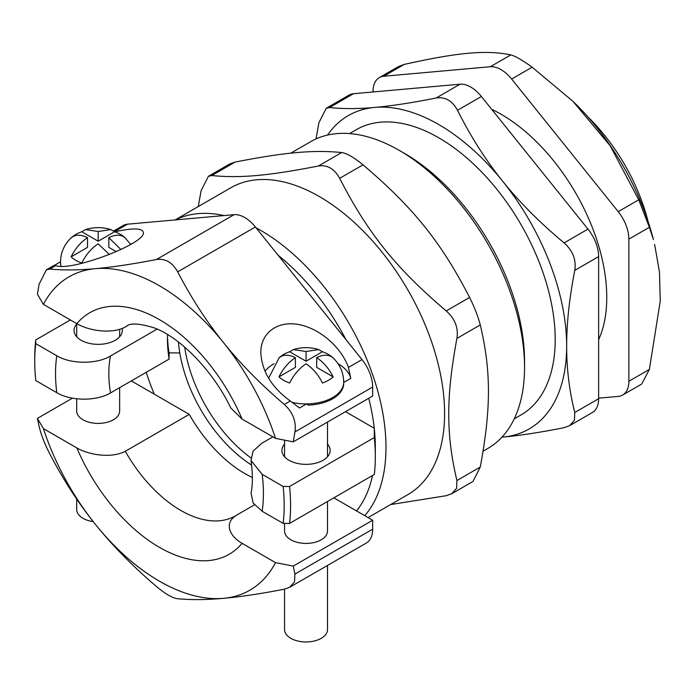 <?xml version="1.0" encoding="UTF-8"?>
<svg xmlns="http://www.w3.org/2000/svg" width="695" height="695" viewBox="0 0 695 695"><rect width="100%" height="100%" fill="white"/><g stroke="black" fill="none" stroke-linecap="round" stroke-linejoin="round"><path stroke-width="1.04" d="M184.696 347.109A109.289 63.097 -120 0 0 250.869 457.849A109.289 63.097 -120 0 1 184.696 347.109M93.217 521.615A21.484 12.406 180 0 1 82.983 518.314A21.484 12.406 180 0 1 76.693 509.548L76.693 499.071M119.653 387.645L119.653 411.006A21.484 12.406 180 0 1 106.396 422.464A21.484 12.406 180 0 1 82.983 419.771A21.484 12.406 180 0 1 76.693 411.006L76.693 398.774M109.428 254.552L98.177 243.815C91.419 248.263 85.945 254.665 81.767 263.005A31.657 18.279 180 0 1 71.107 256.846C75.286 248.506 80.759 242.112 87.518 237.664C80.759 234.311 75.286 234.389 71.107 237.898A31.657 18.279 180 0 1 71.324 237.69A31.657 18.279 180 0 1 81.767 231.748L98.177 241.217L114.588 231.748A31.657 18.279 180 0 1 120.556 234.45A31.657 18.279 180 0 1 125.022 237.69A31.657 18.279 180 0 1 125.248 237.898C121.06 234.389 115.596 234.311 108.837 237.664L120.939 249.566M108.837 237.664L108.837 247.377L116.3 251.686M71.107 256.846L87.518 247.377L87.518 237.664M81.767 231.748L85.607 229.567L98.177 231.505L110.74 229.567L114.588 231.748M98.177 231.505L98.177 241.217M61.177 266.298A37.686 21.762 180 0 1 60.491 262.145A37.686 21.762 180 0 1 60.491 261.841M131.32 380.912L189.257 414.359L125.309 451.281C111.452 458.622 88.96 455.008 76.832 447.919L43.411 428.624A180.9 104.441 -120 0 0 95.51 524.49C78.57 503.467 63.323 479.915 49.771 453.826C44.688 443.949 41.135 434.783 39.111 426.348L37.4 418.399L72.454 398.166M114.519 231.678L127.489 224.19A30.146 17.41 -120 0 0 123.076 225.554L113.659 230.992M43.411 304.384L37.4 294.159L39.111 284.229L46.348 269.86L49.771 269.061C63.323 270.32 78.57 270.19 95.51 268.661A180.9 104.441 -120 0 0 43.411 304.384L76.832 323.679C88.96 330.768 111.452 334.382 125.309 327.041L126.707 326.233M114.788 231.817C132.884 227.786 142.423 228.03 143.396 232.547C145.724 243.606 70.499 271.988 55.782 265.594L53.428 265.924M54.384 265.368L60.482 261.85M332.879 357.699A31.657 18.279 180 0 1 333.105 357.908C328.926 354.398 323.453 354.311 316.694 357.664C323.453 362.121 328.926 368.515 333.105 376.855A31.657 18.279 180 0 1 322.445 383.014C318.267 374.666 312.793 368.272 306.035 363.824C299.276 368.272 293.803 374.666 289.624 383.014A31.657 18.279 180 0 1 278.964 376.855C283.143 368.515 288.616 362.121 295.375 357.664C288.616 354.311 283.143 354.398 278.964 357.908A31.657 18.279 180 0 1 279.19 357.699A31.657 18.279 180 0 1 289.624 351.748L306.035 361.226L322.445 351.748A31.657 18.279 180 0 1 328.422 354.459A31.657 18.279 180 0 1 332.879 357.699C339.898 364.328 343.512 372.477 343.721 382.154A37.686 21.762 180 0 1 343.721 382.45L343.651 384.674A37.686 21.762 -0 0 1 308.267 405.107L306.556 403.908A37.686 21.762 180 0 1 292.395 402.44M327.519 501.486L327.519 531.015A21.484 12.406 180 0 1 314.253 542.474A21.484 12.406 180 0 1 290.84 539.78A21.484 12.406 180 0 1 284.55 531.015L284.55 523.378M327.519 565.443L327.519 629.557A21.484 12.406 180 0 1 314.253 641.016A21.484 12.406 180 0 1 290.84 638.323A21.484 12.406 180 0 1 284.55 629.557L284.55 589.16M316.694 357.664L316.694 367.386L333.105 376.855M278.964 376.855L295.375 367.386L295.375 357.664M289.624 351.748L293.464 349.576L306.035 351.514L318.605 349.576L322.445 351.748M306.035 351.514L306.035 361.226M289.685 587.284L366.413 542.986A30.146 17.41 -120 0 0 372.659 529.182L294.941 574.053L294.532 581.854L289.676 587.275L284.281 589.221C260.599 593.808 240.314 596.849 223.425 598.343A180.9 104.441 -120 0 0 275.515 562.629L242.095 543.334C229.81 536.332 223.555 523.344 236.265 515.351L254.431 504.865M125.309 451.281A109.289 63.097 60 0 0 235.431 515.846L236.265 515.351M95.51 524.49A180.9 104.441 -120 0 0 223.425 598.343C206.484 599.872 191.238 600.002 177.685 598.743C172.343 598.004 165.236 593.904 156.366 586.432C132.684 566.199 112.399 545.549 95.51 524.49M43.411 428.624L37.4 418.399M333.843 497.837L372.659 520.242L293.229 566.104L275.515 562.629M189.257 414.359A109.289 63.097 -120 0 0 252.355 477.465M372.659 520.242L372.659 529.182M293.229 566.104L294.941 574.053M306.556 403.908L299.493 407.991L290.284 400.98C271.676 387.471 261.85 371.33 260.807 352.547C260.729 333.122 277.053 320.786 298.033 324.426C318.988 327.901 341.089 346.753 348.43 367.42L350.784 378.375L343.721 382.45A37.686 21.762 -0 0 1 306.556 403.908M230.853 408.017L242.095 419.085L275.515 438.38A180.9 104.441 -120 0 0 223.425 342.513C240.314 363.572 260.599 384.213 284.281 404.455C292.882 412.3 296.435 421.457 294.941 431.925L293.229 441.855L372.659 396.002L372.659 387.054A30.146 17.41 -120 0 0 361.999 359.584L348.43 367.42M223.425 342.513A180.9 104.441 -120 0 0 95.51 268.661C112.399 267.167 132.684 264.126 156.366 259.539C165.236 258.245 172.343 262.345 177.685 271.849C191.238 297.929 206.484 321.49 223.425 342.513M275.515 438.38L293.229 441.855M130.191 243.702A45.227 26.106 180 0 1 131.068 244.223M264.977 371.208A45.227 26.106 180 0 1 274.012 363.711M338.048 363.711A45.227 26.106 180 0 1 350.784 378.375M127.489 224.19L234.085 214.668L156.366 259.539M177.685 271.849L255.404 226.978A30.146 17.41 -120 0 0 234.085 214.668M255.404 226.978L361.999 359.584M510.816 54.896L490.305 66.737A30.146 17.41 60 0 1 511.624 79.048L532.135 67.207C522.466 60.204 515.36 56.104 510.816 54.896C486.361 49.84 458.353 52.342 404.221 64.418L398.365 66.616L379.296 77.623A30.146 17.41 60 0 1 383.709 76.259L404.221 64.418M490.305 66.737L383.709 76.259M373.05 91.975L373.05 91.427A30.146 17.41 60 0 1 379.296 77.623M598.638 398.174L618.22 396.419A30.146 17.41 60 0 0 622.633 395.055A30.146 17.41 60 0 0 628.879 381.26L628.879 239.132L649.391 227.282L638.731 199.812L610.253 145.863L573.036 101.401L532.135 67.207M638.731 199.812L618.22 211.654A30.146 17.41 60 0 1 628.879 239.132M618.22 211.654L511.624 79.048M598.638 339.673A149.616 86.38 -120 0 0 491.643 109.271M573.036 101.401L574.383 102.721A180.144 104.007 60 0 1 653.396 239.566L649.391 227.282M622.633 395.055L641.702 384.048L649.391 369.41L660.25 301.074L659.494 272.214L654.647 244.492M483.095 451.185L487.873 448.431A177.129 102.269 -120 0 0 524.551 367.342L524.551 361.192A169.589 97.917 -120 0 0 404.638 153.482L399.304 150.407A177.129 102.269 -120 0 0 310.743 141.632L290.736 153.187M122.077 328.553A24.117 13.926 180 0 1 122.294 330.42A24.117 13.926 180 0 1 98.177 344.346A24.117 13.926 180 0 1 74.052 330.42A24.117 13.926 180 0 1 76.693 324.087M327.519 444.096A24.117 13.926 180 0 1 330.151 450.43A24.117 13.926 180 0 1 306.035 464.356A24.117 13.926 180 0 1 281.918 450.43A24.117 13.926 180 0 1 284.55 444.096M251.095 493.137L253.076 502.937L262.163 511.259L283.152 523.378L289.572 523.396L374.318 474.468A180.9 104.441 -120 0 0 375.317 456.58A180.9 104.441 -120 0 0 374.318 437.537L289.572 486.465L283.152 486.448L262.163 474.329L250.999 460.472L253.076 451.194L261.728 443.306L272.883 436.868M157.148 329.074L110.505 356.005C96.405 364.484 70.742 364.197 56.773 355.753L35.775 343.634L35.749 339.924L70.369 319.943M375.317 456.58L375.317 447.354A169.589 97.917 -120 0 0 374.249 428.268L345.502 411.675M374.318 437.537L374.249 428.268A169.589 97.917 -120 0 0 368.732 398.27M345.971 339.647A169.589 97.917 -120 0 0 278.182 255.317M35.775 343.634A176.374 101.835 -120 0 0 34.75 361.496A176.374 101.835 -120 0 0 35.775 380.556L56.773 392.675C70.742 401.119 96.405 401.406 110.505 392.927L169.137 359.08L169.024 352.86L179.797 352.93A109.289 63.097 -120 0 0 251.581 465.042M146.211 372.312A169.589 97.917 -120 0 0 154.281 394.161M356.526 510.929A169.589 97.917 -120 0 0 372.52 475.502M283.152 523.378A176.374 101.835 -120 0 0 283.152 486.448M289.572 523.396A180.9 104.441 -120 0 0 289.572 486.465M35.749 339.924A180.9 104.441 -120 0 0 34.75 357.803L34.75 361.496M198.257 206.571L201.09 190.708L208.396 176.304L211.749 175.548L235.101 162.065L229.637 164.046M235.101 162.065C285.28 152.266 313.289 149.764 341.697 152.544L318.345 166.027C327.336 164.654 334.443 168.763 339.664 178.328L363.016 164.845C354.024 157.452 346.918 153.352 341.697 152.544M363.016 164.845C413.195 207.449 441.203 242.286 469.611 297.451L446.251 310.934C396.072 268.339 368.063 233.494 339.664 178.328M446.251 310.934C454.982 318.71 458.535 327.875 456.91 338.413L480.271 324.93C478.117 316.564 474.563 307.407 469.611 297.451M480.271 324.93C491.157 371.034 491.157 408.382 480.271 467.057L456.91 480.54L456.598 488.281L451.724 493.719L446.251 495.7L390.616 504.579M451.724 493.728L472.965 481.47L480.271 467.057M456.91 480.54C446.025 434.436 446.025 397.088 456.91 338.413M318.345 166.027C268.166 175.818 240.157 178.32 211.749 175.548M368.072 517.593L407.922 494.588A177.129 102.269 -120 0 0 407.922 290.058A177.129 102.269 -120 0 0 230.792 187.789L175.123 219.933M364.736 515.673A177.129 102.269 -120 0 0 370.14 367.794A177.129 102.269 -120 0 0 256.09 227.83M224.016 215.572A177.129 102.269 -120 0 0 175.383 219.915M167.591 334.564A109.289 63.097 -120 0 0 167.46 339.655A109.289 63.097 -120 0 0 169.137 359.08M167.504 336.649A116.829 67.45 -120 0 0 169.024 352.86M178.459 342.027A109.289 63.097 -120 0 0 179.797 352.93M524.551 367.342A177.129 102.269 -120 0 0 399.304 150.407M316.043 138.922L318.935 122.667L326.242 108.264L329.595 107.508L353.468 93.721A30.146 17.41 -120 0 0 349.055 95.085L326.233 108.264M436.191 97.986C445.182 96.622 452.289 100.723 457.51 110.296L481.383 96.509A30.146 17.41 -120 0 0 460.064 84.199L436.191 97.986C412.161 102.782 391.702 105.927 374.787 107.421A180.9 104.441 -120 0 0 327.545 135.073M564.105 242.903C572.828 250.678 576.381 259.834 574.765 270.372L598.638 256.585A30.146 17.41 -120 0 0 587.979 229.115L564.105 242.903C540.076 222.895 519.608 202.358 502.702 181.273A180.9 104.441 -120 0 0 374.787 107.421C357.829 108.95 342.765 108.976 329.595 107.508M574.765 412.5L574.444 420.24L569.57 425.679L592.392 412.517A30.146 17.41 -120 0 0 598.638 398.713L574.765 412.5C569.335 390.833 566.634 368.706 566.66 346.11A180.9 104.441 -120 0 0 502.702 181.273C485.744 160.224 470.68 136.559 457.51 110.296M353.468 93.721L460.064 84.199M569.57 425.679L564.105 427.668C540.076 432.455 519.608 435.609 502.702 437.103A180.9 104.441 -120 0 1 501.955 437.164L502.702 437.103A180.9 104.441 -120 0 0 566.66 346.11C566.634 323.549 569.335 298.303 574.765 270.372M481.383 96.509L587.979 229.115M598.638 256.585L598.638 398.713M514.248 418.842L521.094 414.889A164.689 95.085 -120 0 0 521.094 224.72A164.689 95.085 -120 0 0 356.396 129.635L349.559 133.588M647.966 221.097A137.558 79.421 -120 0 0 587.675 116.656M49.771 269.061L55.782 265.594M76.832 447.919A139.443 80.507 -120 0 0 242.095 543.334M290.284 400.98L284.281 404.455M294.941 431.925L372.659 387.054M242.095 419.085A139.443 80.507 -120 0 0 76.832 323.679M125.309 327.041A109.289 63.097 60 0 1 126.142 326.546C129.661 322.749 139.148 323.236 154.603 328.005C179.71 337.327 212.618 369.983 230.827 408.035M649.391 369.41L628.879 381.26M262.163 511.259A146.975 84.86 -120 0 0 262.163 474.329M56.773 355.753A146.975 84.86 -120 0 0 56.773 392.675M110.505 356.005A109.289 63.097 -120 0 0 110.505 392.927M76.693 323.592L76.693 336.754M119.653 329.378L119.653 336.754M125.013 237.681L130.686 244.449M60.491 262.145L60.856 257.228C62.15 249.496 65.643 242.981 71.333 237.681M110.748 229.541C102.365 227.013 93.981 227.013 85.598 229.541M46.339 269.851L53.88 265.507M284.55 440.161L284.55 456.763M327.519 422.056L327.519 456.763M268.583 378.228L279.199 357.69M318.614 349.55C310.231 347.014 301.839 347.014 293.455 349.55M251.06 493.129L251.451 490.844C252.806 482.434 252.65 472.313 250.982 460.481M229.628 164.037L208.387 176.295"/></g></svg>
